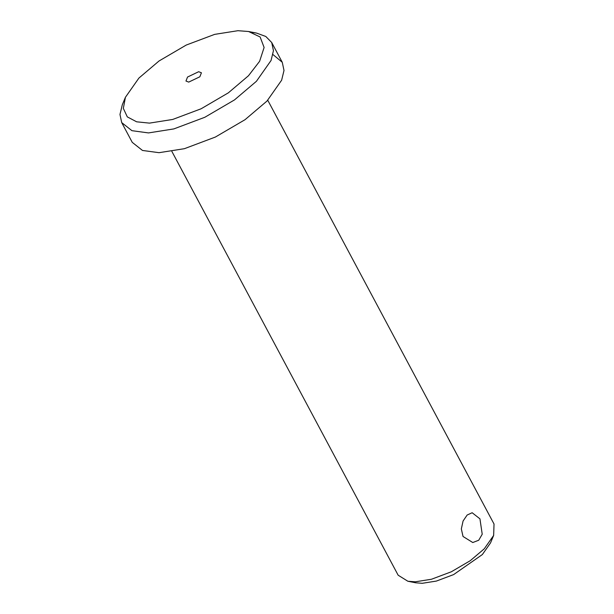 <?xml version="1.0" encoding="UTF-8"?>
<svg xmlns="http://www.w3.org/2000/svg" width="614" height="614" viewBox="0 0 614 614"><rect width="100%" height="100%" fill="white"/><g stroke="black" fill="none" stroke-linecap="round" stroke-linejoin="round"><path stroke-width="0.92" d="M479.941 518.83L482.22 534.234L478.736 540.228L472.78 542.53L463.033 536.482L461.337 528.93L463.071 521.025L467.154 515.023L472.151 512.736L479.941 518.83M267.758 100.243L494.032 524.018L493.648 535.431L490.525 542.906L482.351 554.557L453.631 574.589L436.385 581.074L422.263 583.3L415.801 582.809L407.857 581.243L398.156 575.211L171.882 151.435M493.648 535.431L484.262 548.809L470.232 560.712L451.282 571.803L431.481 579.248L415.271 581.803L407.857 581.243M252.262 32.458L256.537 33.079L265.816 36.479L271.71 42.512L273.445 50.686L271.073 60.448L256.422 81.294L234.479 99.921L204.83 117.274L173.846 128.917L148.481 132.923L131.933 130.682L121.71 122.6L119.968 114.465L122.309 104.748L125.433 97.273L138.91 78.07L159.041 60.978L186.242 45.052L214.67 34.369L237.94 30.7L248.586 31.514L260.129 36.986L264.112 47.485L259.607 61.293L248.478 75.745L228.347 92.837L201.146 108.762L172.718 119.446L149.448 123.122L136.615 121.802L127.305 116.883L123.337 108.386L125.433 97.273M272.954 54.546L282.263 62.283L284.006 70.456L281.626 80.219L266.975 101.064L245.032 119.692L215.384 137.045L184.407 148.688L159.041 152.686L142.486 150.453L132.263 142.371L121.71 122.6M198.667 71.715L201.423 72.782L199.849 76.781L188.721 82.099L185.965 81.04L187.539 77.042L198.667 71.715M248.586 31.514L256.537 33.079M271.71 42.512L282.263 62.283"/></g></svg>
